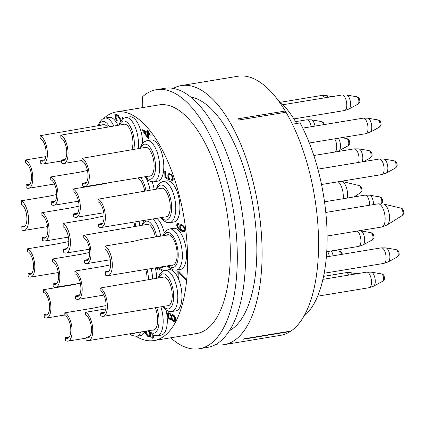<?xml version="1.0" encoding="UTF-8"?>
<svg xmlns="http://www.w3.org/2000/svg" width="425" height="425" viewBox="0 0 425 425"><rect width="100%" height="100%" fill="white"/><g stroke="black" fill="none" stroke-linecap="round" stroke-linejoin="round"><path stroke-width="0.64" d="M84.288 260.185L84.352 262.932A14.445 6.178 80.6 0 0 84.809 263.213A14.445 6.178 -99.4 0 0 86.843 263.617A14.445 6.178 -99.4 0 0 90.886 250.644A14.445 6.178 -99.4 0 0 84.177 235.524A14.445 6.178 80.6 0 0 83.725 235.312L83.789 238.058A11.587 4.957 80.6 0 1 84.24 238.266A11.587 4.957 -99.4 0 1 89.622 250.394A11.587 4.957 -99.4 0 1 86.376 260.801A11.587 4.957 -99.4 0 1 84.745 260.472A11.587 4.957 80.6 0 1 84.288 260.185L88.156 259.548M83.725 235.312L147.985 224.262M145.796 224.623A14.673 6.274 80.6 0 1 146.853 224.214A14.673 6.274 80.6 0 1 148.92 224.628A14.673 6.274 80.6 0 1 155.322 237.033M164.294 232.921A20.852 8.92 -99.4 0 0 156.809 218.328M136.127 336.382A115.85 49.555 -99.4 0 0 137.711 337.285A115.85 49.555 -99.4 0 0 154.041 340.547A115.85 49.555 -99.4 0 0 186.463 236.486A115.85 49.555 -99.4 0 0 132.674 115.202A115.85 49.555 -99.4 0 0 116.344 111.94A115.85 49.555 -99.4 0 0 103.87 118.336M98.669 124.275A115.85 49.555 -99.4 0 0 97.649 125.752M160.852 306.829A20.852 8.92 80.6 0 1 157.133 335.803L161.266 335.123A20.852 8.92 -99.4 0 0 166.037 309.894M153.643 181.826L157.776 181.14A20.852 8.92 -99.4 0 0 163.8 165.66A20.852 8.92 -99.4 0 0 150.987 139.99L146.853 140.675A20.852 8.92 80.6 0 1 159.667 166.34A20.852 8.92 80.6 0 1 153.643 181.826L150.514 181.571L147.326 179.695L144.787 176.784M169.734 222.695L173.867 222.009A20.852 8.92 -99.4 0 0 179.892 206.529A20.852 8.92 -99.4 0 0 167.078 180.859L162.945 181.544A20.852 8.92 80.6 0 1 175.759 207.209A20.852 8.92 80.6 0 1 169.734 222.695L166.605 222.44L163.418 220.564L160.878 217.653M176.322 270.125L180.455 269.445A20.852 8.92 -99.4 0 0 186.485 253.964A20.852 8.92 -99.4 0 0 173.671 228.294L169.538 228.979A20.852 8.92 80.6 0 1 182.352 254.644A20.852 8.92 80.6 0 1 176.322 270.125L173.198 269.875L170.005 268L167.976 265.79M171.748 311.525L175.881 310.845A20.852 8.92 -99.4 0 0 181.911 295.364A20.852 8.92 -99.4 0 0 169.097 269.694L164.964 270.38A20.852 8.92 80.6 0 1 177.778 296.044A20.852 8.92 80.6 0 1 171.748 311.525L168.624 311.275L165.431 309.4L162.897 306.489M156.708 278.237A20.852 8.92 -99.4 0 0 155.268 267.883M144.946 331.314A20.852 8.92 80.6 0 1 140.601 335.654L136.468 336.334A20.852 8.92 80.6 0 0 140.813 331.999M138.21 148.596A20.852 8.92 80.6 0 0 138.465 143.183A20.852 8.92 80.6 0 0 125.651 117.512L129.784 116.832A20.852 8.92 80.6 0 1 142.598 142.497A20.852 8.92 80.6 0 1 142.609 143.209M143.108 220.586A20.852 8.92 80.6 0 1 143.358 221.611M113.799 125.965A20.852 8.92 80.6 0 0 104.986 118.044L109.119 117.364A20.852 8.92 80.6 0 1 117.932 125.285M154.174 189.486A20.852 8.92 -99.4 0 0 152.203 181.895M163.498 270.805L163.492 270.491L157.872 267.458M155.672 267.819L156.416 268.86L157.84 269.631L156.57 267.846L162.743 271.182M159.959 267.113L162.021 267.686L162.722 267.516L163.296 266.56M164.921 266.294L166.191 266.98L165.617 266.178M166.478 266.034L169.841 267.856M169.501 178.718L168.757 176.853L168.89 175.1L169.761 174.654L170.648 174.951L171.732 176.083L172.295 177.666L172.157 179.424L171.11 179.77L171.137 180.88L172.539 180.726L173.209 179.26L172.986 177.129L172.428 175.913L170.808 174.123L169.208 173.623L168.507 173.793L167.838 175.259L168.061 177.395L168.619 178.606L165.766 177.066L165.644 171.7L164.757 171.217L164.9 177.512L169.532 180.014L169.501 178.718M180.944 224.57L179.908 225.473L179.748 226.302L179.972 228.252L180.71 229.744L178.739 228.315L177.831 226.907L177.613 225.149L178.123 224.326L178.649 224.246L178.627 223.316L177.395 223.385L176.885 224.023L176.742 225.59L177.496 227.827L179.122 229.617L181.618 231.152L182.862 231.641L184.445 231.583L185.114 230.116L184.338 226.955L182.718 225.165L180.944 224.57M142.678 130.842L147.587 137.886L148.66 138.465L148.559 134.018L151.05 135.368L151.029 134.257L148.532 132.908L148.49 131.059L147.422 130.48L147.464 132.334L142.651 129.731L142.678 130.842L144.234 130.587M123.505 118.277L122.607 117.512L122.639 118.857M121.258 120.227L118.161 115.292L116.376 114.325L115.68 114.681L115.207 116.987L115.414 118.373L116.514 120.434L117.231 121.003L117.21 120.078L116.301 118.671L116.083 116.912L116.243 116.083L117.109 115.637L118.187 116.583L120.774 120.881M178.728 271.267L177.836 270.783L177.99 277.451L178.877 277.929L178.755 272.377L186.32 280.123L186.293 279.013L178.728 271.267M171.466 318.968L173.102 321.316L174.521 321.714L175.042 321.449L175.557 320.811L175.69 318.872L174.935 316.636L173.485 314.941L172.072 314.543L171.381 315.265L169.926 313.198L168.512 312.8L167.477 313.703L167.317 314.532L168.087 317.507L170.069 319.494L172.12 318.856M152.756 335.022L152.873 336.451L152.363 337.269L151.837 337.354L151.858 338.279L153.09 338.21L153.606 337.572L153.632 335.421M145.414 331.24L145.589 333.428L146.147 334.64L148.484 336.818L150.067 336.759L150.577 336.122L150.53 333.418M116.344 111.94L159.051 104.895A115.85 49.555 80.6 0 1 175.376 108.157A115.85 49.555 80.6 0 1 229.171 229.442A115.85 49.555 80.6 0 1 196.748 333.508L154.041 340.547M170.669 337.806A131.293 56.158 80.6 0 0 199.261 348.744A131.293 56.158 80.6 0 0 233.309 210.062A131.293 56.158 80.6 0 0 156.538 89.654A131.293 56.158 80.6 0 0 142.534 96.783L142.779 107.578M156.538 89.654L164.804 88.294A131.293 56.158 80.6 0 1 241.575 208.702A131.293 56.158 80.6 0 1 207.522 347.384L199.261 348.744M190.83 97.049A119.712 51.207 80.6 0 1 256.052 230.053A119.712 51.207 -99.4 0 1 256.689 258.182A119.712 51.207 80.6 0 1 229.362 330.735M290.286 331.165L290.291 331.5L243.451 339.224A131.293 56.158 -99.4 0 0 244.131 338.773L290.971 331.048A131.293 56.158 -99.4 0 0 318.495 237.857A131.293 56.158 -99.4 0 0 286.004 112.227L239.163 119.951A131.293 56.158 -99.4 0 0 238.446 118.745L285.287 111.021L285.318 112.338M304.066 315.865L304.449 315.802A119.712 51.207 -99.4 0 0 300.077 122.931L292.405 124.196M296.666 123.494A113.533 48.562 -99.4 0 0 277.621 99.599M215.549 344.569A131.293 56.158 -99.4 0 0 224.055 344.659A131.293 56.158 -99.4 0 0 258.108 205.976A131.293 56.158 -99.4 0 0 181.337 85.568A131.293 56.158 -99.4 0 0 173.31 88.379M290.291 331.5A131.293 56.158 80.6 0 1 280.537 335.346L224.055 344.659M181.337 85.568L237.814 76.256A131.293 56.158 80.6 0 1 285.287 111.021M291.518 122.4A119.712 51.207 80.6 0 1 291.778 122.868M27.508 248.806L27.572 251.552A11.587 4.957 80.6 0 1 28.023 251.759A11.587 4.957 -99.4 0 1 33.405 263.888A11.587 4.957 -99.4 0 1 30.159 274.29A11.587 4.957 -99.4 0 1 28.528 273.966A11.587 4.957 80.6 0 1 28.071 273.679L28.135 276.425A14.445 6.178 80.6 0 0 28.592 276.707A14.445 6.178 -99.4 0 0 30.627 277.111A14.445 6.178 -99.4 0 0 34.669 264.137A14.445 6.178 -99.4 0 0 27.96 249.018A14.445 6.178 80.6 0 0 27.508 248.806L56.052 244.099L68.797 241.543M28.071 273.679L31.939 273.041M43.6 289.675L43.663 292.421A11.587 4.957 80.6 0 1 44.115 292.628A11.587 4.957 -99.4 0 1 49.497 304.757A11.587 4.957 -99.4 0 1 46.251 315.159A11.587 4.957 -99.4 0 1 44.62 314.835A11.587 4.957 80.6 0 1 44.168 314.548L44.227 317.294A14.445 6.178 80.6 0 0 44.683 317.576A14.445 6.178 -99.4 0 0 46.718 317.98A14.445 6.178 -99.4 0 0 50.761 305.007A14.445 6.178 -99.4 0 0 44.057 289.887A14.445 6.178 80.6 0 0 43.6 289.675L72.144 284.968L80.166 283.241M44.168 314.548L48.036 313.91M52.557 258.979L52.615 261.726A11.587 4.957 80.6 0 1 53.072 261.928A11.587 4.957 -99.4 0 1 58.448 274.056A11.587 4.957 -99.4 0 1 55.208 284.463A11.587 4.957 -99.4 0 1 53.571 284.139A11.587 4.957 80.6 0 1 53.12 283.852L53.183 286.599A14.445 6.178 80.6 0 0 53.635 286.875A14.445 6.178 -99.4 0 0 55.67 287.284A14.445 6.178 -99.4 0 0 59.713 274.311A14.445 6.178 -99.4 0 0 53.008 259.192A14.445 6.178 80.6 0 0 52.557 258.979L81.095 254.272L89.728 252.413M53.12 283.852L56.987 283.215M41.852 212.686L41.916 215.433A11.587 4.957 80.6 0 1 42.367 215.634A11.587 4.957 -99.4 0 1 47.749 227.763A11.587 4.957 -99.4 0 1 44.508 238.17A11.587 4.957 -99.4 0 1 42.872 237.846A11.587 4.957 80.6 0 1 42.42 237.559L42.479 240.306A14.445 6.178 80.6 0 0 42.936 240.582A14.445 6.178 -99.4 0 0 44.97 240.991A14.445 6.178 -99.4 0 0 49.013 228.018A14.445 6.178 -99.4 0 0 42.309 212.898A14.445 6.178 80.6 0 0 41.852 212.686L70.396 207.979L79.029 206.12M42.42 237.559L46.288 236.922M137.413 178.001A14.673 6.274 80.6 0 1 138.221 178.335A14.673 6.274 80.6 0 1 144.675 191.053M73.026 189.024L73.089 191.771A11.587 4.957 80.6 0 1 73.541 191.972A11.587 4.957 -99.4 0 1 78.917 204.101A11.587 4.957 -99.4 0 1 75.677 214.508A11.587 4.957 -99.4 0 1 74.046 214.179A11.587 4.957 80.6 0 1 73.589 213.892L73.652 216.644A14.445 6.178 80.6 0 0 74.104 216.92A14.445 6.178 -99.4 0 0 76.144 217.329A14.445 6.178 -99.4 0 0 80.182 204.356A14.445 6.178 -99.4 0 0 73.477 189.231A14.445 6.178 80.6 0 0 73.026 189.024L101.564 184.317L109.592 182.591M73.589 213.892L77.456 213.254M64.807 312.832L64.866 315.584A11.587 4.957 80.6 0 1 65.322 315.786A11.587 4.957 -99.4 0 1 70.699 327.914A11.587 4.957 -99.4 0 1 67.458 338.321A11.587 4.957 -99.4 0 1 65.827 337.992A11.587 4.957 80.6 0 1 65.37 337.705L65.434 340.452A14.445 6.178 80.6 0 0 65.886 340.733A14.445 6.178 -99.4 0 0 67.92 341.137A14.445 6.178 -99.4 0 0 71.963 328.164A14.445 6.178 -99.4 0 0 65.259 313.044A14.445 6.178 80.6 0 0 64.807 312.832L93.346 308.13L106.091 305.57M65.37 337.705L69.238 337.067M155.237 307.753A14.673 6.274 80.6 0 1 153.377 330.161A14.673 6.274 80.6 0 1 152.24 330.113M85.473 312.306L85.537 315.053A11.587 4.957 80.6 0 1 85.988 315.254A11.587 4.957 -99.4 0 1 91.364 327.383A11.587 4.957 -99.4 0 1 88.124 337.79A11.587 4.957 -99.4 0 1 86.493 337.461A11.587 4.957 80.6 0 1 86.036 337.174L86.1 339.926A14.445 6.178 80.6 0 0 86.551 340.202A14.445 6.178 -99.4 0 0 88.591 340.611A14.445 6.178 -99.4 0 0 92.629 327.638A14.445 6.178 -99.4 0 0 85.924 312.513A14.445 6.178 80.6 0 0 85.473 312.306L105.782 308.954M86.036 337.174L89.903 336.536M145.701 269.461A14.673 6.274 80.6 0 1 147.013 279.836M74.885 271.044L74.949 273.796A11.587 4.957 80.6 0 1 75.4 273.998A11.587 4.957 -99.4 0 1 80.782 286.126A11.587 4.957 -99.4 0 1 77.536 296.533A11.587 4.957 -99.4 0 1 75.905 296.204A11.587 4.957 80.6 0 1 75.448 295.917L75.512 298.663A14.445 6.178 80.6 0 0 75.969 298.945A14.445 6.178 -99.4 0 0 78.003 299.349A14.445 6.178 -99.4 0 0 82.046 286.376A14.445 6.178 -99.4 0 0 75.337 271.256A14.445 6.178 80.6 0 0 74.885 271.044L103.429 266.342L110.654 264.802M75.448 295.917L79.316 295.279M50.692 176.954L50.756 179.701A11.587 4.957 80.6 0 1 51.207 179.903A11.587 4.957 -99.4 0 1 56.589 192.031A11.587 4.957 -99.4 0 1 53.343 202.438A11.587 4.957 -99.4 0 1 51.712 202.114A11.587 4.957 80.6 0 1 51.26 201.827L51.319 204.574A14.445 6.178 80.6 0 0 51.776 204.85A14.445 6.178 -99.4 0 0 53.81 205.259A14.445 6.178 -99.4 0 0 57.853 192.286A14.445 6.178 -99.4 0 0 51.149 177.167A14.445 6.178 80.6 0 0 50.692 176.954L79.236 172.247L87.433 170.483M51.26 201.827L55.128 201.19M25.495 159.97L25.558 162.717A11.587 4.957 80.6 0 1 26.01 162.924A11.587 4.957 -99.4 0 1 31.386 175.052A11.587 4.957 -99.4 0 1 28.146 185.459A11.587 4.957 -99.4 0 1 26.515 185.13A11.587 4.957 80.6 0 1 26.058 184.843L26.122 187.59A14.445 6.178 80.6 0 0 26.573 187.871A14.445 6.178 -99.4 0 0 28.608 188.275A14.445 6.178 -99.4 0 0 32.651 175.302A14.445 6.178 -99.4 0 0 25.946 160.183A14.445 6.178 80.6 0 0 25.495 159.97L45.804 156.623M26.058 184.843L29.925 184.206M107.525 127.001A14.673 6.274 -99.4 0 0 105.304 125.008A14.673 6.274 -99.4 0 0 103.233 124.594A14.673 6.274 -99.4 0 0 102.175 125.003M40.109 135.697L40.168 138.444A11.587 4.957 80.6 0 1 40.625 138.646A11.587 4.957 -99.4 0 1 46.001 150.774A11.587 4.957 -99.4 0 1 42.76 161.181A11.587 4.957 -99.4 0 1 41.124 160.857A11.587 4.957 80.6 0 1 40.672 160.57L40.736 163.317A14.445 6.178 80.6 0 0 41.188 163.593A14.445 6.178 -99.4 0 0 43.222 164.002A14.445 6.178 -99.4 0 0 47.265 151.029A14.445 6.178 -99.4 0 0 40.561 135.91A14.445 6.178 80.6 0 0 40.109 135.697L104.369 124.642M40.672 160.57L44.54 159.933M131.867 149.643A14.673 6.274 -99.4 0 0 132.037 135.299A14.673 6.274 -99.4 0 0 125.97 124.477A14.673 6.274 -99.4 0 0 123.903 124.063A14.673 6.274 -99.4 0 0 122.841 124.477M60.775 135.166L60.839 137.913A11.587 4.957 80.6 0 1 61.29 138.114A11.587 4.957 -99.4 0 1 66.667 150.243A11.587 4.957 -99.4 0 1 63.426 160.65A11.587 4.957 -99.4 0 1 61.795 160.326A11.587 4.957 80.6 0 1 61.338 160.039L61.402 162.786A14.445 6.178 80.6 0 0 61.853 163.062A14.445 6.178 -99.4 0 0 63.888 163.471A14.445 6.178 -99.4 0 0 67.931 150.498A14.445 6.178 -99.4 0 0 61.227 135.378A14.445 6.178 80.6 0 0 60.775 135.166L125.035 124.111M61.338 160.039L65.206 159.402M144.048 147.634A14.673 6.274 80.6 0 1 145.106 147.225A14.673 6.274 80.6 0 1 147.172 147.634A14.673 6.274 80.6 0 1 153.988 162.998A14.673 6.274 80.6 0 1 149.882 176.184A14.673 6.274 80.6 0 1 148.745 176.131M81.977 158.323L82.041 161.07A11.587 4.957 80.6 0 1 82.493 161.277A11.587 4.957 -99.4 0 1 87.874 173.405A11.587 4.957 -99.4 0 1 84.628 183.807A11.587 4.957 -99.4 0 1 82.997 183.483A11.587 4.957 80.6 0 1 82.54 183.196L82.604 185.943A14.445 6.178 80.6 0 0 83.061 186.224A14.445 6.178 -99.4 0 0 85.096 186.628A14.445 6.178 -99.4 0 0 89.138 173.655A14.445 6.178 -99.4 0 0 82.429 158.536A14.445 6.178 80.6 0 0 81.977 158.323L146.237 147.273M82.54 183.196L86.408 182.559M160.14 188.503A14.673 6.274 80.6 0 1 161.197 188.094A14.673 6.274 80.6 0 1 163.264 188.509A14.673 6.274 80.6 0 1 170.08 203.867A14.673 6.274 80.6 0 1 165.973 217.053A14.673 6.274 80.6 0 1 164.836 217.005M98.069 199.192L98.132 201.939A11.587 4.957 80.6 0 1 98.584 202.146A11.587 4.957 -99.4 0 1 103.966 214.274A11.587 4.957 -99.4 0 1 100.72 224.676A11.587 4.957 -99.4 0 1 99.089 224.352A11.587 4.957 80.6 0 1 98.637 224.065L98.696 226.812A14.445 6.178 80.6 0 0 99.152 227.093A14.445 6.178 -99.4 0 0 101.187 227.497A14.445 6.178 -99.4 0 0 105.23 214.524A14.445 6.178 -99.4 0 0 98.526 199.405A14.445 6.178 80.6 0 0 98.069 199.192L162.329 188.142M98.637 224.065L102.505 223.428M162.153 277.339A14.673 6.274 80.6 0 1 163.216 276.93A14.673 6.274 80.6 0 1 165.282 277.339A14.673 6.274 80.6 0 1 172.093 292.703A14.673 6.274 80.6 0 1 167.987 305.883A14.673 6.274 80.6 0 1 166.855 305.835M100.088 288.028L100.151 290.774A11.587 4.957 80.6 0 1 100.603 290.976A11.587 4.957 -99.4 0 1 105.979 303.105A11.587 4.957 -99.4 0 1 102.738 313.512A11.587 4.957 -99.4 0 1 101.108 313.188A11.587 4.957 80.6 0 1 100.651 312.901L100.714 315.647A14.445 6.178 80.6 0 0 101.166 315.924A14.445 6.178 -99.4 0 0 103.201 316.333A14.445 6.178 -99.4 0 0 107.243 303.36A14.445 6.178 -99.4 0 0 100.539 288.24A14.445 6.178 80.6 0 0 100.088 288.028L164.347 276.978M100.651 312.901L104.518 312.263M21.25 200.786L21.33 204.271A11.587 4.957 80.6 0 1 21.436 204.324A11.587 4.957 -99.4 0 1 26.812 216.452A11.587 4.957 -99.4 0 1 23.572 226.86A11.587 4.957 -99.4 0 1 21.935 226.53A11.587 4.957 80.6 0 1 21.834 226.472L21.914 229.952A15.215 6.508 80.6 0 0 22.015 230.01A15.215 6.508 -99.4 0 0 24.161 230.44A15.215 6.508 -99.4 0 0 28.417 216.771A15.215 6.508 -99.4 0 0 21.356 200.844A15.215 6.508 80.6 0 0 21.25 200.786L49.21 196.18L56.7 194.464M21.834 226.472L25.091 225.935M134.842 226.429A15.449 6.609 -99.4 0 0 133.87 222.11M63.123 223.417L63.203 226.897A11.587 4.957 80.6 0 1 63.304 226.95A11.587 4.957 -99.4 0 1 68.685 239.078A11.587 4.957 -99.4 0 1 65.439 249.486A11.587 4.957 -99.4 0 1 63.808 249.162A11.587 4.957 80.6 0 1 63.702 249.098L63.782 252.577A15.215 6.508 80.6 0 0 63.888 252.636A15.215 6.508 -99.4 0 0 66.034 253.066A15.215 6.508 -99.4 0 0 70.29 239.403A15.215 6.508 -99.4 0 0 63.224 223.47A15.215 6.508 80.6 0 0 63.123 223.417L91.083 218.806L104.067 215.953M63.702 249.098L66.964 248.561M166.573 235.179A15.449 6.609 80.6 0 1 167.663 234.765A15.449 6.609 80.6 0 1 169.841 235.2A15.449 6.609 80.6 0 1 177.012 251.372A15.449 6.609 80.6 0 1 172.688 265.248A15.449 6.609 80.6 0 1 171.525 265.205M104.991 246.043L105.071 249.523A11.587 4.957 80.6 0 1 105.177 249.576A11.587 4.957 -99.4 0 1 110.553 261.704A11.587 4.957 -99.4 0 1 107.312 272.112A11.587 4.957 -99.4 0 1 105.682 271.788A11.587 4.957 80.6 0 1 105.575 271.729L105.655 275.209A15.215 6.508 80.6 0 0 105.761 275.267A15.215 6.508 -99.4 0 0 107.902 275.692A15.215 6.508 -99.4 0 0 112.163 262.028A15.215 6.508 -99.4 0 0 105.097 246.096A15.215 6.508 80.6 0 0 104.991 246.043L132.956 241.432L143.214 239.031L168.826 234.807M105.575 271.729L108.837 271.192M156.57 267.846L158.127 267.591M156.416 268.86L157.202 268.733M161.139 267.575L162.908 267.283M162.026 266.773L163.009 267.16M164.9 177.512L166.196 177.299M168.619 178.606L169.373 178.484M168.061 177.395L168.852 177.262M167.864 176.37L168.741 176.226M167.838 175.259L168.906 175.084M167.997 174.431L170.064 174.091L169.963 174.617M168.507 173.793L169.4 173.65M171.137 180.88L172.608 180.636M171.812 179.786L173.15 179.562M172.157 179.424L173.209 179.249M172.316 178.782L173.193 178.633M172.295 177.666L173.065 177.544M172.098 176.832L172.794 176.715M171.732 176.083L172.454 175.966M171.185 175.424L171.955 175.297M170.648 174.951L171.525 174.808M170.292 174.76L171.302 174.59M169.761 174.654L171.132 174.431M169.235 174.739L171.126 174.425M180.423 224.836L181.56 224.65M182.862 231.641L184.636 231.349M181.618 231.152L183.685 230.812L184.737 231.221M180.375 230.477L181.996 230.212M179.122 229.617L180.195 229.442M178.224 228.767L179.09 228.623M177.496 227.827L178.234 227.704M176.943 226.61L177.703 226.488M176.742 225.59L177.618 225.447M176.726 224.852L177.788 224.676M176.885 224.023L178.638 223.731M177.395 223.385L178.25 223.242M178.123 224.326L178.649 224.241M180.71 229.744L181.438 229.622M179.972 228.252L180.731 228.124M179.77 227.226L180.646 227.083M179.748 226.302L181.496 225.601L183.101 225.526M179.908 225.473L181.974 225.133L181.9 225.532M181.496 225.601L182.925 225.362M182.022 225.702L183.095 226.467L184.009 227.874L184.232 229.819L183.722 230.642L182.665 230.621L181.225 229.293L180.667 227.896L180.8 226.137M182.559 225.994L183.441 225.845M183.095 226.467L183.866 226.339M183.643 227.125L184.365 227.003M184.009 227.874L184.71 227.758M184.2 228.523L184.944 228.4M184.232 229.819L185.109 229.675M184.062 230.281L185.114 230.106M183.722 230.642L185.061 230.419M145.148 131.081L145.371 131.405M147.587 137.886L148.644 137.711M147.464 132.334L148.516 132.159M148.559 134.018L150.11 133.763M149.563 133.466L149.573 133.854M147.974 132.249L148.522 132.547M144.102 131.612L147.491 133.445L147.56 136.59L144.102 131.612L145.658 131.357M147.56 136.59L148.612 136.414M147.491 133.445L149.042 133.184M118.187 116.583L119 116.45M117.465 115.828L118.469 115.664M117.109 115.637L116.583 115.717M116.514 120.434L117.215 120.317M115.786 119.308L116.551 119.181M115.414 118.373L116.216 118.246M115.207 116.987L116.099 116.838M115.186 116.243L116.253 116.067M115.34 115.228L117.406 114.888L117.3 115.6M115.68 114.681L116.912 114.479M178.755 272.377L179.663 272.228M177.99 277.451L178.867 277.302M171.652 319.435L172.311 319.324M170.069 319.494L171.153 319.313M169.538 319.202L171.721 318.925M168.635 318.352L169.463 318.213M170.999 318.288L171.604 318.862M168.087 317.507L168.847 317.385M167.535 316.296L168.321 316.163M167.333 315.27L168.21 315.127M167.317 314.532L169.416 313.836L170.313 314.686L171.062 316.551L170.914 317.937L170.398 318.389L169.517 318.277L168.422 316.588L168.369 314.367M167.477 313.703L169.543 313.363L169.453 313.825M167.987 313.066L169.129 312.88M171.381 315.265L173.448 314.925M171.551 314.994L173.108 314.734M173.639 321.603L175.116 321.358M173.102 321.316L175.35 321.072M172.205 320.461L173.033 320.328M174.675 320.503L175.169 320.971M172.752 315.042L174.606 317.741L174.659 319.961L175.711 319.786M174.818 319.313L175.695 319.17M174.659 319.961L174.319 320.508L173.081 320.386L171.79 317.677L172.274 315.748L173.984 315.408M174.319 320.508L175.658 320.285M173.618 320.678L175.647 320.344M173.506 315.865L174.324 315.733M174.234 316.806L174.957 316.689M174.606 317.741L175.382 317.613M174.803 318.575L175.605 318.442M168.89 313.916L169.416 313.836M169.772 314.027L170.59 313.894M170.313 314.686L171.047 314.569M170.866 315.717L172.933 315.377M171.062 316.551L171.902 316.413M171.078 317.294L171.78 317.178M170.914 317.937L171.817 317.788M170.398 318.389L171.897 318.139M151.858 338.279L153.218 338.056M152.363 337.269L153.701 337.052M152.708 336.908L153.76 336.733M152.873 336.451L153.749 336.303M152.851 335.341L153.266 335.272M148.484 336.818L150.253 336.526M147.773 336.435L149.834 336.09L150.37 336.382M146.869 335.58L147.741 335.437M149.515 335.787L149.834 336.09M146.147 334.64L146.885 334.517M145.589 333.428L146.354 333.301M145.393 332.403L146.269 332.26M145.371 331.479L146.434 331.303M147.448 330.905L148.899 331.612M148.176 331.171L148.527 331.112M148.718 331.643L149.627 333.051L149.85 334.996L149.34 335.819L148.282 335.798L146.476 333.721L146.258 331.776L146.694 331.027M149.627 333.051L150.078 332.977M149.818 333.699L150.562 333.577M149.85 334.996L150.726 334.852M149.685 335.458L150.737 335.283M149.34 335.819L150.678 335.596M147.82 330.979L148.367 330.889M369.755 205.201A7.878 3.368 -99.4 0 0 366.021 195.367A7.878 3.368 -99.4 0 0 364.91 195.144L324.487 201.811M373.522 204.579A7.183 3.076 -99.4 0 0 370.117 195.362A7.183 3.076 -99.4 0 0 369.559 195.16L364.91 195.144M381.448 203.697A3.761 1.61 -99.4 0 0 381.634 199.978A3.761 1.61 -99.4 0 0 380.035 197.014A3.761 1.61 -99.4 0 0 379.743 196.913L369.559 195.16M142.524 225.16A17.765 7.597 80.6 0 1 149.951 222.413A17.765 7.597 80.6 0 1 156.628 236.821M152.676 219.008A20.852 8.92 80.6 0 1 160.687 236.151M329.338 256.424A7.878 3.368 -99.4 0 0 327.601 251.542M333.126 255.797A7.183 3.076 -99.4 0 0 331.261 250.936M341.525 254.416A3.761 1.61 -99.4 0 0 339.91 251.377A3.761 1.61 -99.4 0 0 339.618 251.276L334.528 250.399M140.595 177.48A17.765 7.597 80.6 0 1 145.982 190.836M146.572 178.983A20.852 8.92 80.6 0 1 150.041 190.166M358.541 162.44A7.878 3.368 -99.4 0 0 358.557 154.78A7.878 3.368 -99.4 0 0 355.321 149.074A7.878 3.368 -99.4 0 0 354.211 148.856L313.836 155.513M362.095 161.856A7.183 3.076 -99.4 0 0 362.472 154.748A7.183 3.076 -99.4 0 0 359.417 149.069A7.183 3.076 -99.4 0 0 358.859 148.867L354.211 148.856M369.043 150.62L370.053 150.971C371.052 151.236 371.721 152.432 372.056 154.557C372.39 155.508 371.79 156.644 370.255 157.967A3.761 1.61 -99.4 0 0 371.052 154.392A3.761 1.61 -99.4 0 0 369.336 150.726A3.761 1.61 -99.4 0 0 369.043 150.62L358.859 148.867M134.868 332.977A17.765 7.597 80.6 0 1 131.399 333.551M349.01 275.044A7.878 3.368 -99.4 0 0 347.103 272.887A7.878 3.368 -99.4 0 0 345.993 272.669L323.531 276.372M352.697 274.438A7.183 3.076 -99.4 0 0 351.199 272.882A7.183 3.076 -99.4 0 0 350.641 272.68L345.993 272.669M156.692 307.514A17.765 7.597 80.6 0 1 158.477 326.57A17.765 7.597 80.6 0 1 151.374 332.711A17.765 7.597 80.6 0 1 148.973 330.65M317.603 296.193L369.224 287.683A7.878 3.368 -99.4 0 0 371.429 280.606A7.878 3.368 -99.4 0 0 367.768 272.356A7.878 3.368 -99.4 0 0 366.658 272.138L322.878 279.358M382.702 281.249A3.761 1.61 -99.4 0 0 383.499 277.674A3.761 1.61 -99.4 0 0 381.783 274.008A3.761 1.61 -99.4 0 0 381.491 273.902L382.5 274.252C383.499 274.518 384.168 275.713 384.503 277.838C384.843 278.789 384.243 279.926 382.702 281.249L373.623 286.174A7.183 3.076 -99.4 0 0 375.142 279.347A7.183 3.076 -99.4 0 0 371.864 272.351A7.183 3.076 -99.4 0 0 371.307 272.149L366.658 272.138M147.045 269.243A17.765 7.597 80.6 0 1 148.426 278.763A17.765 7.597 80.6 0 1 148.437 279.597M151.135 268.568A20.852 8.92 80.6 0 1 152.575 278.917M326.703 251.69L358.636 246.426A7.878 3.368 -99.4 0 0 360.841 239.349A7.878 3.368 -99.4 0 0 357.181 231.099A7.878 3.368 -99.4 0 0 357.138 231.078M372.114 239.992A3.761 1.61 -99.4 0 0 372.911 236.417A3.761 1.61 -99.4 0 0 371.195 232.746A3.761 1.61 -99.4 0 0 370.903 232.645L371.912 232.996C372.911 233.261 373.58 234.457 373.915 236.582C374.255 237.532 373.655 238.669 372.114 239.992L363.035 244.917A7.183 3.076 -99.4 0 0 364.554 238.09A7.183 3.076 -99.4 0 0 361.277 231.094A7.183 3.076 -99.4 0 0 360.719 230.892L359.284 230.722M335.182 151.991A7.878 3.368 -99.4 0 0 336.712 146.253A7.878 3.368 -99.4 0 0 334.693 138.821M347.921 145.897A3.761 1.61 -99.4 0 0 348.718 142.322A3.761 1.61 -99.4 0 0 347.002 138.656A3.761 1.61 -99.4 0 0 346.71 138.55L347.719 138.901C348.718 139.166 349.387 140.367 349.722 142.492C350.062 143.443 349.462 144.574 347.921 145.897L338.842 150.827A7.183 3.076 -99.4 0 0 340.478 145.398A7.183 3.076 -99.4 0 0 338.353 138.215M311.233 126.719A7.878 3.368 -99.4 0 0 307.79 120.025A7.878 3.368 -99.4 0 0 306.68 119.802L295.572 121.635M315.021 126.098A7.183 3.076 -99.4 0 0 311.886 120.02A7.183 3.076 -99.4 0 0 311.328 119.818L306.68 119.802M323.414 124.711A3.761 1.61 -99.4 0 0 321.805 121.672A3.761 1.61 -99.4 0 0 321.513 121.571L311.328 119.818M98.908 125.545A17.765 7.597 80.6 0 1 109.411 126.687M324.312 97.909A7.878 3.368 -99.4 0 0 322.405 95.752A7.878 3.368 -99.4 0 0 321.295 95.529L280.58 102.244M327.994 97.298A7.183 3.076 -99.4 0 0 326.496 95.742A7.183 3.076 -99.4 0 0 325.943 95.545L321.295 95.529M119.574 125.014A17.765 7.597 80.6 0 1 128.403 123.696A17.765 7.597 80.6 0 1 134.316 142.88A17.765 7.597 80.6 0 1 133.801 149.324M293.877 118.894L344.521 110.543A7.878 3.368 -99.4 0 0 346.726 103.466A7.878 3.368 -99.4 0 0 343.071 95.221A7.878 3.368 -99.4 0 0 341.96 94.998L283.034 104.715M358.004 104.109A3.761 1.61 -99.4 0 0 358.801 100.534A3.761 1.61 -99.4 0 0 357.085 96.868A3.761 1.61 -99.4 0 0 356.793 96.762L357.802 97.113C358.801 97.378 359.47 98.573 359.805 100.704C360.14 101.655 359.539 102.786 358.004 104.109L348.92 109.039A7.183 3.076 -99.4 0 0 350.444 102.213A7.183 3.076 -99.4 0 0 347.167 95.211A7.183 3.076 -99.4 0 0 346.609 95.014L341.96 94.998M140.776 148.171A17.765 7.597 80.6 0 1 149.611 146.853A17.765 7.597 80.6 0 1 155.518 166.037A17.765 7.597 80.6 0 1 145.477 176.673M309.331 143.002L365.728 133.7A7.878 3.368 -99.4 0 0 367.933 126.623A7.878 3.368 -99.4 0 0 364.273 118.378A7.878 3.368 -99.4 0 0 363.163 118.155L302.754 128.116M379.206 127.266A3.761 1.61 -99.4 0 0 380.003 123.691A3.761 1.61 -99.4 0 0 378.287 120.025A3.761 1.61 -99.4 0 0 377.995 119.924L379.004 120.27C380.003 120.535 380.672 121.736 381.007 123.861C381.347 124.812 380.747 125.949 379.206 127.266L370.127 132.196A7.183 3.076 -99.4 0 0 371.647 125.37A7.183 3.076 -99.4 0 0 368.369 118.368A7.183 3.076 -99.4 0 0 367.811 118.171L363.163 118.155M156.873 189.04A17.765 7.597 80.6 0 1 165.702 187.722A17.765 7.597 80.6 0 1 171.61 206.911A17.765 7.597 80.6 0 1 161.569 217.542M321.502 184.519L381.82 174.569A7.878 3.368 -99.4 0 0 384.025 167.492A7.878 3.368 -99.4 0 0 380.364 159.248A7.878 3.368 -99.4 0 0 379.254 159.024L317.879 169.145M395.298 168.135A3.761 1.61 -99.4 0 0 396.095 164.56A3.761 1.61 -99.4 0 0 394.379 160.894A3.761 1.61 -99.4 0 0 394.087 160.793L395.096 161.139C396.095 161.41 396.764 162.605 397.099 164.73C397.439 165.681 396.838 166.818 395.298 168.135L386.219 173.065A7.183 3.076 -99.4 0 0 387.738 166.239A7.183 3.076 -99.4 0 0 384.46 159.237A7.183 3.076 -99.4 0 0 383.908 159.04L379.254 159.024M158.886 277.876A17.765 7.597 80.6 0 1 167.716 276.558A17.765 7.597 80.6 0 1 173.628 295.742A17.765 7.597 80.6 0 1 163.588 306.377M324.142 273.248L383.833 263.404A7.878 3.368 -99.4 0 0 386.038 256.328A7.878 3.368 -99.4 0 0 382.383 248.083A7.878 3.368 -99.4 0 0 381.273 247.86L326.315 256.923M397.317 256.971A3.761 1.61 -99.4 0 0 398.113 253.396A3.761 1.61 -99.4 0 0 396.397 249.73A3.761 1.61 -99.4 0 0 396.105 249.624L397.115 249.974C398.113 250.24 398.783 251.441 399.118 253.566C399.452 254.517 398.852 255.648 397.317 256.971L388.232 261.901A7.183 3.076 -99.4 0 0 389.757 255.074A7.183 3.076 -99.4 0 0 386.479 248.072A7.183 3.076 -99.4 0 0 385.921 247.876L381.273 247.86M134.879 221.94A17.765 7.597 80.6 0 1 135.819 226.27M138.975 221.266A20.852 8.92 80.6 0 1 139.878 225.601M343.129 198.741A11.741 5.02 -99.4 0 0 338.082 181.783M347.432 198.029A10.763 4.606 -99.4 0 0 342.55 181.693A10.763 4.606 -99.4 0 0 341.865 181.427L341.158 181.278M358.998 185.507L359.81 185.821C360.809 186.044 361.5 187.287 361.877 189.555C362.142 190.597 361.595 191.733 360.23 192.966A3.841 1.642 -99.4 0 0 360.99 189.29A3.841 1.642 -99.4 0 0 359.247 185.603A3.841 1.642 -99.4 0 0 358.998 185.507L341.865 181.427M163.832 235.631A17.765 7.597 80.6 0 1 172.598 235.54A17.765 7.597 80.6 0 1 178.202 254.341A17.765 7.597 80.6 0 1 168.783 265.657M327.091 236.029L381.751 227.019A11.741 5.02 -99.4 0 0 385.034 216.474A11.741 5.02 -99.4 0 0 379.583 204.181A11.741 5.02 -99.4 0 0 377.931 203.851L325.768 212.452M402.103 215.592A3.841 1.642 -99.4 0 0 402.858 211.916A3.841 1.642 -99.4 0 0 401.115 208.234A3.841 1.642 -99.4 0 0 400.871 208.138L401.683 208.447C402.682 208.67 403.373 209.918 403.75 212.181C404.016 213.222 403.463 214.359 402.103 215.592L387.186 224.963A10.763 4.606 -99.4 0 0 389.311 214.646A10.763 4.606 -99.4 0 0 384.423 204.324A10.763 4.606 -99.4 0 0 383.738 204.053L377.931 203.851M86.843 263.617L110.298 259.749M379.743 196.913L381.4 197.715L382.42 199.208L382.718 201.577L381.687 203.718M144.181 220.41L141.838 225.277M30.627 277.111L58.262 272.553M46.718 317.98L64.855 314.989M339.618 251.276L341.275 252.078L342.507 254.251M55.67 287.284L80.341 283.215M44.97 240.991L68.425 237.123M76.144 217.329L103.78 212.771M370.255 157.967L363.518 161.622M129.731 333.827L131.994 335.506L136.468 336.334M67.92 341.137L86.057 338.151M356.862 273.753L350.641 272.68M148.282 330.767L152.66 334.974L157.133 335.803M88.591 340.611L154.434 329.752M373.623 286.174L369.224 287.683M381.491 273.902L371.307 272.149M78.003 299.349L103.881 295.083M363.035 244.917L358.636 246.426M370.903 232.645L360.719 230.892M53.81 205.259L78.482 201.19M338.842 150.827L336.823 151.72M346.71 138.55L341.62 137.679M28.608 188.275L54.49 184.009M321.513 121.571L323.17 122.373L324.397 124.546M104.986 118.044L102.064 119.313L99.652 122.14L98.218 125.657M43.222 164.002L61.359 161.011M332.164 96.613L325.943 95.545M125.651 117.512L122.729 118.787L120.317 121.608L118.883 125.125M63.888 163.471L82.025 160.48M348.92 109.039L344.521 110.543M356.793 96.762L346.609 95.014M146.853 140.675L143.937 141.945L141.525 144.771L140.091 148.288M85.096 186.628L150.939 175.769M370.127 132.196L365.728 133.7M377.995 119.924L367.811 118.171M162.945 181.544L160.028 182.814L157.617 185.64L156.182 189.157M101.187 227.497L167.03 216.644M386.219 173.065L381.82 174.569M394.087 160.793L383.908 159.04M164.964 270.38L162.042 271.649L159.63 274.476L158.196 277.987M103.201 316.333L169.049 305.474M388.232 261.901L383.833 263.404M396.105 249.624L385.921 247.876M24.161 230.44L47.605 226.573M66.034 253.066L89.478 249.199M360.23 192.966L353.855 196.972M169.538 228.979L166.621 230.249L164.204 233.075L163.025 235.763M107.902 275.692L173.777 264.833M387.186 224.963L381.751 227.019M400.871 208.138L383.738 204.053"/></g></svg>

